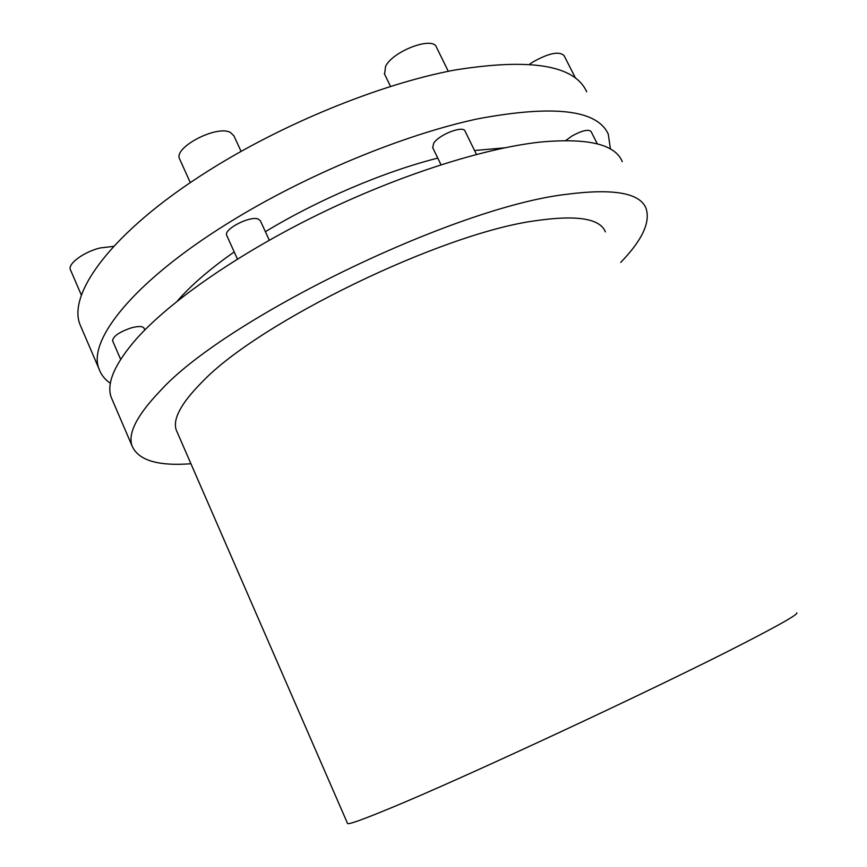 <?xml version="1.0" encoding="UTF-8"?>
<svg xmlns="http://www.w3.org/2000/svg" width="867" height="867" viewBox="0 0 867 867"><rect width="100%" height="100%" fill="white"/><g stroke="black" fill="none" stroke-linecap="round" stroke-linejoin="round"><path stroke-width="1.3" d="M110.412 383.333C104.755 379.443 100.908 374.522 98.892 368.573C87.589 340.265 133.637 281.602 228.194 223.079C304.36 175.633 403.339 134.634 478.02 118.79C554.013 104.647 597.439 109.795 608.298 134.244L610.444 149.091M586.677 91.783C574.637 65.058 530.431 57.851 454.048 70.162C379.074 84.348 280.561 124.631 205.349 172.739C111.941 232.053 67.518 293.458 79.959 324.442L81.942 329.07M565.75 140.497L572.253 135.837C582.212 130.462 588.498 129.031 591.088 131.546L597.33 143.857M575.482 78.041L564.168 55.791C559.594 50.925 549.31 52.909 533.313 61.752L529.672 64.136M432.731 147.726L433.663 143.293C439.016 134.472 463.596 125.076 465.102 131.231L476.471 154.424M226.851 235.672L226.688 235.325C223.426 229.256 250.195 215.471 258.312 219.069L260.414 220.857L269.279 240.213M112.71 341.024L112.591 340.753C113.078 336.298 119.267 332.007 131.166 327.899C138.536 325.938 142.838 326.079 144.085 328.322L144.811 329.98M448.293 71.3L436.491 47.317C433.413 35.905 393.369 50.698 385.587 66.26L384.58 74.15M241.059 151.367L233.917 135.826L230.362 132.413C216.761 124.837 173.476 147.401 179.556 158.813L179.837 159.452M113.729 246.347L99.965 247.984C83.644 252.026 67.713 263.774 70.379 269.626L70.606 270.136M474.563 150.522L504.496 147.845M622.268 161.674C615.267 144.29 587.989 137.755 540.423 142.058C483.786 148.192 398.928 175.134 318.655 214.312C238.392 253.532 169.943 301.337 136.542 338.737C114.791 363.717 106.316 383.171 111.117 397.086L112.808 401.031M190.924 463.747C157.664 466.262 138.005 460.236 131.957 445.66C127.817 433.283 137.019 415.271 159.561 391.602C224.054 319.316 454.275 207.083 566.541 194.316C613.543 188.237 640.052 192.929 646.056 208.405C650.608 222.255 642.165 240.257 620.718 262.398M177.442 432.774L176.218 429.956C172.576 419.097 181.116 403.209 201.848 382.293C258.344 322.416 441.455 233.321 535.351 220.76C576.75 214.756 600.094 218.462 605.383 231.868M347.45 823.206L347.602 823.563C349.119 824.474 363.208 819.402 389.879 808.358C463.823 778.067 659.885 686.653 743.994 643.173C781.254 623.98 798.832 613.858 796.719 612.806M177.269 301.131L180.098 297.923C193.233 283.39 211.266 268.044 234.209 251.918M265.378 231.695C318.178 199.67 384.233 171.59 437.77 158.097M432.6 147.444L441 164.763M190.296 182.634L179.556 158.813M81.433 295.268L70.379 269.626M176.218 429.956L347.602 823.563M111.117 397.086L131.957 445.66M390.508 86.397L384.33 73.619M112.591 340.753L120.632 359.339M226.688 235.325L237.439 259.06M98.892 368.573L79.959 324.442"/></g></svg>
